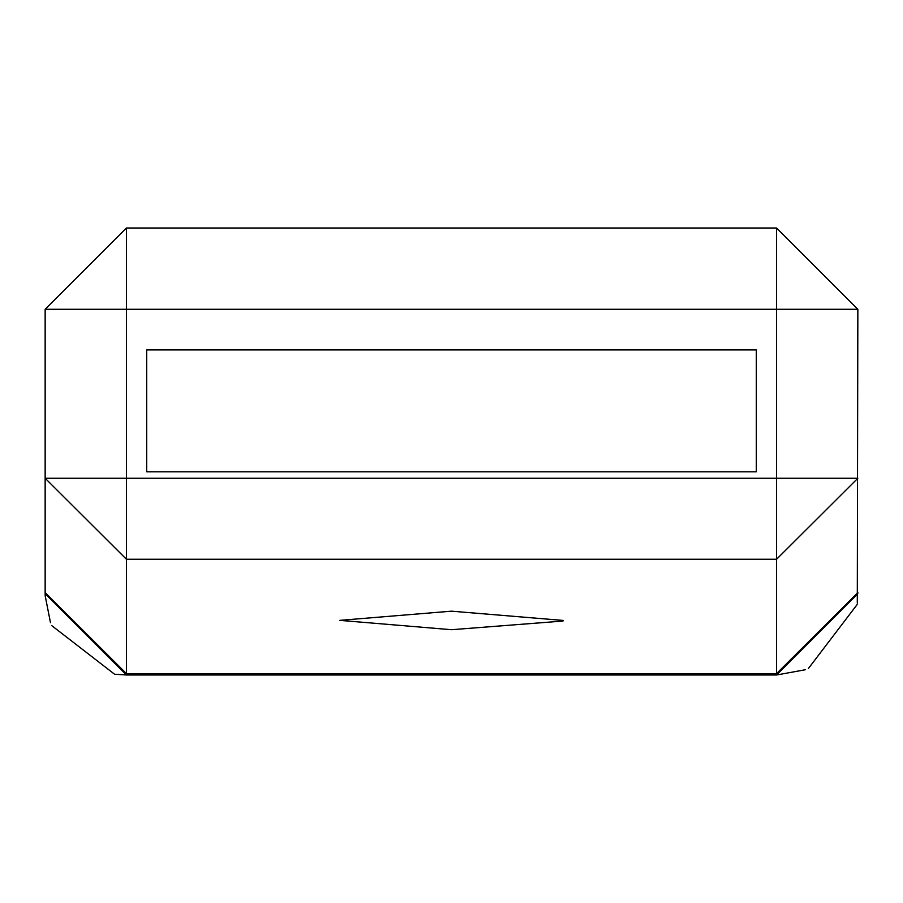 <?xml version="1.0" encoding="UTF-8"?>
<svg xmlns="http://www.w3.org/2000/svg" width="903" height="903" viewBox="0 0 903 903"><rect width="100%" height="100%" fill="white"/><g stroke="black" fill="none" stroke-linecap="round" stroke-linejoin="round"><path stroke-width="1.35" d="M146.737 471.817L146.737 349.912L756.262 349.912L756.262 471.817L146.737 471.817M451.5 629.707L339.754 620.361L451.5 611.173L563.246 620.44L562.998 621.05L451.5 629.707M126.42 228.007L126.42 478.251L776.58 478.251L776.58 559.25L126.42 559.25L45.15 478.251L126.42 478.251L126.42 674.992L45.15 593.722L45.15 309.277L126.42 228.007L776.58 228.007L857.85 309.277L857.297 603.159M45.15 478.251L45.15 544.961M776.58 228.007L776.58 309.277L857.85 309.277M857.85 592.616L776.58 673.604L776.58 559.25L857.85 478.251L776.58 478.251L776.58 309.277L45.15 309.277M45.15 592.616L126.42 673.604L776.58 673.604L776.58 674.992L805.273 669.755M857.85 593.722L776.58 674.992L126.42 674.992L115.663 674.281M114.41 674.101L51.64 625.553M50.489 622.686L45.184 595.878M45.173 595.585L45.15 593.722M808.411 668.502L857.128 604.558"/></g></svg>
